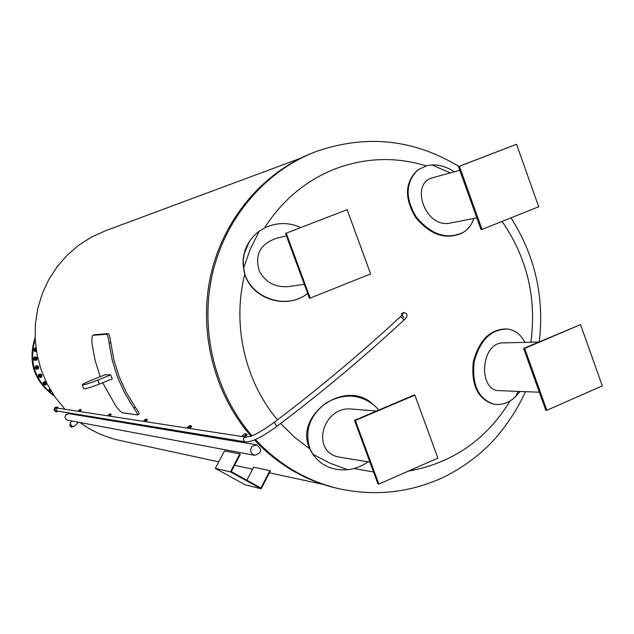 <?xml version="1.0" encoding="UTF-8"?>
<svg xmlns="http://www.w3.org/2000/svg" width="634" height="634" viewBox="0 0 634 634"><rect width="100%" height="100%" fill="white"/><g stroke="black" fill="none" stroke-linecap="round" stroke-linejoin="round"><path stroke-width="0.95" d="M111.846 379.077L112.289 379.092L110.641 374.789L105.093 374.749M100.22 376.691L95.132 360.5L92.104 344.024C91.653 339.087 91.914 336.186 92.873 335.315L106.52 334.253C107.582 334.8 108.438 337.763 109.103 343.152L112.273 360.461L117.52 377.214L124.732 393.143L133.79 408.003C136.611 412.005 137.8 414.295 137.364 414.874L122.528 412.829C121.039 412.251 118.748 409.897 115.673 405.776L102.708 382.73M94.379 334.736L108.184 333.595C109.254 334.15 110.102 337.114 110.744 342.503L113.882 359.819L119.105 376.572L126.332 392.501L135.43 407.337C138.252 411.331 139.456 413.622 139.02 414.2L137.364 414.874M110.696 374.932L97.763 380.099C89.053 383.467 83.894 385.06 82.285 384.878C82.404 384.188 85.78 382.5 92.405 379.806L105.474 374.591M83.783 388.777L83.807 388.848C85.424 389.054 90.583 387.469 99.292 384.093L112.218 378.926M299.977 158.476L105.363 230.8L91.621 236.997L78.846 245.136L67.299 255.066L57.226 266.589L48.842 279.491L42.319 293.51L37.81 308.354L35.409 323.728L35.163 339.301L37.089 354.771L41.139 369.796L47.233 384.077L55.229 397.32L64.969 409.263M68.527 412.877L69.415 413.725M80.003 422.529C92.009 431.223 105.141 437.167 119.398 440.368L120.547 440.614M70.493 422.482L70.287 422.767C70.588 425.485 71.927 426.674 74.297 426.341L78.489 422.252M314.955 151.978C264.521 170.855 224.032 217.676 210.956 274.268C198.07 330.885 213.698 393.524 251.016 436.168M254.432 439.956C278.144 464.976 306.04 481.166 338.128 488.552L339.903 488.941M317.024 459.42L313.212 454.943L309.86 448.92C293.526 416.522 343.398 378.847 371.706 403.105M307.664 293.447C286.988 310.216 251.833 299.185 244.827 274.134L243.028 264.362L243.171 258.68L244.13 253.711M249.289 241.657L249.717 241.007M300.738 227.479C288.565 222.106 276.472 222.28 264.457 228.01L259.243 231.196C251.785 236.712 246.832 243.876 244.383 252.704L243.187 260.36L243.583 268.095C246.697 296.324 285.046 311.651 307.656 293.423M243.844 254.456L249.305 241.617M304.312 284.365L288.319 286.6C275.164 287.551 265.527 282.415 259.409 271.201C254.408 255.042 260.011 244.09 276.234 238.352L286.449 235.943M285.49 233.367L309.416 298.186L310.208 298.099L286.251 233.177L347.139 209.672L286.251 233.177M347.139 209.672L370.621 273.951L310.208 298.099M378.649 410.111L376.358 407.321C361.792 394.126 345.165 392.581 326.486 402.677C309.558 415.524 304.122 431.041 310.177 449.237L313.561 455.291C321.747 465.958 333.088 470.769 347.591 469.715C354.992 468.883 361.808 466.252 368.045 461.821M369.915 462.131L339.689 457.185C310.113 452.597 322.231 405.72 351.815 409.041L376.533 411.014M355.357 420.469L414.882 395.133L413.962 395.085L354.509 420.39L377.959 483.916L378.839 484.091L355.357 420.469L354.509 420.39M414.882 395.133L437.896 458.144L378.839 484.091M525.039 342.36C520.863 334.697 515.173 330.274 507.969 329.086C491.366 328.872 480.096 339.816 474.161 361.911C471.799 384.719 478.298 398.778 493.672 404.096C501.423 405.475 508.658 403.065 515.387 396.86L520.078 391.463M493.941 404.151L492.887 403.961C477.584 398.699 471.046 384.743 473.265 362.101C479.003 340.117 490.153 329.062 506.701 328.935M539.32 392.216L500.099 390.679C477.727 392.05 480.176 342.051 503.523 342.891L538.615 342.027M523.621 348.415L545.771 410.206L546.849 410.269L524.675 348.391L523.621 348.415L580.546 324.608L602.3 385.908L546.849 410.269M524.675 348.391L580.546 324.608M454.285 171.782C446.907 166.916 439.457 164.626 431.928 164.911L427.11 165.609L418.147 169.753C405.348 182.132 404.817 198.038 416.562 217.47C431.746 235.127 447.414 240.04 463.573 232.202C468.55 228.898 471.958 224.301 473.812 218.397M461.639 233.312C445.266 240.143 429.844 234.731 415.365 217.074C404.199 197.871 404.928 182.227 417.56 170.134L419.193 169.016M476.808 217.803L449.847 223.16C425.501 228.24 410.024 184.66 431.659 178.019L459.777 170.292M458.445 166.583L481.032 229.595L482.03 229.413L459.42 166.314L458.445 166.583L516.536 144.259L538.718 206.755L482.03 229.413M459.42 166.314L516.536 144.259M401.465 315.692L401.687 313.592L403.596 312.507M53.85 395.315C34.981 381.002 28.752 362.323 35.163 339.277M40.013 377.246L38.579 376.303M43.405 384.291L43.326 382.437L44.879 381.43L43.104 382.421L43.183 384.267L45.038 385.139L43.183 384.267M43.746 384.093C49.072 386.51 43.817 378.189 43.746 384.093M46.544 382.722L46.591 384.133L45.038 385.139M44.879 381.43L46.266 382.151M45.141 382.223L44.095 383.863L44.966 384.355M46.02 382.714L44.531 382.413L44.237 383.895L45.03 384.363L46.02 382.714M45.91 382.809C45.87 386.407 42.66 381.335 45.91 382.809M49.666 388.571L49.08 389.165L49.515 390.964L51.386 391.479M51.37 391.455L49.515 390.964M49.737 390.988L49.301 389.189L49.769 388.753M49.856 388.911L50.038 390.734L51.203 391.178M50.102 389.339L50.95 390.758M50.197 389.49L51.116 390.774M50.783 390.489L50.363 389.783M33.887 349.334L35.132 347.971L33.673 349.342L34.228 351.117L36.027 351.521L34.434 351.109L33.673 349.342M35.132 347.971L35.995 348.153M36.011 348.28L34.252 349.897L35.036 351.054L36.423 351.046M35.734 348.668L34.68 349.508L35.821 350.808M36.067 348.684L34.989 349.096L34.815 350.008L35.417 350.713L36.368 350.673M36.336 350.507C34.704 350.19 34.624 349.635 36.09 348.851M33.634 358.63L34.593 357.037L33.42 358.63L34.307 360.255L36.146 360.294L34.521 360.255L33.42 358.63M34.593 357.037L36.439 357.077L37.327 358.709L36.36 360.294M34.03 358.638C37.121 363.654 37.351 353.756 34.03 358.638M35.567 357.6L34.45 358.646L35.583 359.74M36.709 358.685L35.631 357.592L34.569 358.67L35.639 359.74L36.709 358.685M36.566 358.685L35.441 359.549L34.759 358.646L35.884 357.782L36.566 358.685M35.187 367.791L35.821 366.04L37.636 365.715L35.607 366.04L34.973 367.783L36.368 369.21L34.973 367.783M35.583 367.72C39.585 372.031 37.889 362.283 35.583 367.72M37.636 365.715L38.825 367.134L38.191 368.885L36.368 369.21M37.129 366.397L35.987 367.649L37.073 368.536M38.214 367.276L36.962 366.412L36.122 367.672L37.129 368.536L38.214 367.276M38.08 367.308C36.677 370.628 35.639 364.677 38.08 367.308M38.492 376.453L38.769 374.615L40.275 373.933L38.555 374.607L38.27 376.445L39.926 377.61L38.27 376.445M38.864 376.319C43.619 379.75 40.077 370.541 38.864 376.319M40.489 373.941L41.923 375.098L41.646 376.929L39.926 377.61M40.362 374.71L39.253 376.168L40.243 376.85M41.361 375.391L39.966 374.797L39.387 376.192L40.299 376.858L41.361 375.391M41.242 375.455C40.505 378.981 38.333 373.363 41.242 375.455M35.124 338.453C28.181 362.077 34.505 381.153 54.088 395.671M35.116 338.302C28.078 362.038 34.418 381.177 54.128 395.735M35.084 337.518C27.516 361.8 33.943 381.311 54.35 396.06M245.231 441.819C251.429 442.477 262.135 437.198 277.335 425.993L275.758 424.875L274.395 422.173C265.9 428.299 259.496 432.364 255.185 434.385L250.89 436.216L246 437.143C243.591 437.484 242.901 438.791 243.924 441.066L245.231 441.819L57.242 411.03C55.586 409.77 55.752 408.803 57.734 408.145L58.019 408.193M58.391 411.22L56.489 411.767C53.882 409.778 54.144 408.256 57.274 407.218L58.875 408.32M55.118 411.212L56.307 411.735L54.5 410.364L54.778 408.074L57.242 407.21M55.792 411.846L55.443 411.442M56.878 407.163L57.631 407.305M54.5 410.364L54.318 409.445M56.703 407.147L57.409 407.052M55.641 407.369L54.809 407.543L54.001 409.936L54.682 410.713M54.778 408.074L55.475 407.456M70.208 423.671L71.484 425.961L73.1 426.611M70.485 424.867L69.685 425.652L71.69 427.261L72.411 426.555M70.271 424.431L69.685 425.652M79.63 411.521L81.231 410.087L80.756 409.54L78.711 411.379M77.887 411.252L79.932 409.421L80.756 409.54M109.547 416.126L111.283 414.557L110.768 413.962L108.541 415.975M107.566 415.825L109.793 413.82L110.768 413.962M145.519 421.665L147.421 419.938L146.85 419.288L144.417 421.499M143.236 421.317L145.662 419.106L146.85 419.288M189.582 428.457L191.682 426.531L191.056 425.802L188.369 428.267M186.911 428.045L189.59 425.588L191.056 425.802M244.827 436.969L247.165 434.789L246.475 433.973L243.48 436.755M241.625 436.469L244.605 433.696L246.475 433.973M239.834 453.889L224.428 450.956L215.322 468.383L245.128 484.78L261.16 488.814L230.459 471.894L239.834 453.889L240.318 454.229L231.259 471.641L260.931 487.99L269.894 470.642L270.433 470.864L261.16 488.814M269.894 470.642L253.616 467.195L246.856 480.231M215.322 468.383L230.459 471.894M251.991 446.431C249.582 450.52 250.478 453.484 254.67 455.307C261.81 452.993 262.444 449.49 256.58 444.791L251.991 446.431M256.516 444.783L68.924 413.645L65.952 414.652C64.383 417.204 64.961 419.058 67.672 420.215L67.711 420.223M92.952 335.299L94.561 334.665M108.184 333.595L106.52 334.253M109.103 343.152L110.744 342.503M135.43 407.337L133.79 408.003M97.763 380.099L99.292 384.093M252.031 435.788C214.886 392.921 199.464 330.211 212.493 273.587C225.696 216.994 266.232 170.221 316.683 151.336L317.301 151.106C367.031 134.289 414.224 139.393 458.865 166.425M525.491 391.677C516.623 410.967 504.973 428.267 490.534 443.578C475.833 458.2 459.571 469.699 441.732 478.084C409.192 492.673 375.249 496.287 339.927 488.941C307.458 481.468 279.277 465.007 255.391 439.552M264.433 228.026C282.574 199.805 306.539 179.937 336.329 168.422C366.175 157.549 396.107 156.693 426.135 165.862M502.041 221.417C527.139 257.689 536.752 297.956 530.888 342.217M510.164 400.862C486.167 439.869 452.201 463.296 408.28 471.157M373.553 471.989L353.954 468.518M309.86 448.92L294.517 437.222L280.64 423.496M277.486 419.843C244.74 381.129 231.909 324.315 244.827 274.134M259.243 231.196L250.311 249.083L243.583 268.095M312.792 454.15L329.767 463.113L347.591 469.715M515.387 396.86L518.208 391.392M450.227 172.876L431.928 164.911M401.782 315.32L403.81 312.483L406.212 313.41C407.805 315.153 406.988 317.42 403.763 320.218M274.395 422.173C318.355 388.959 360.374 353.804 400.458 316.699L402.955 318.45L403.707 320.273C363.544 357.489 321.422 392.731 277.335 425.993M92.873 335.315L94.482 334.681M83.807 388.848L82.285 384.878M323.269 484.447L269.434 472.805M252.594 469.168L234.572 465.269M218.738 461.845L119.398 440.368M70.437 422.545L71.983 421.031M316.065 151.566L315.566 151.748M339.927 488.941L338.128 488.552M510.98 217.842C535.025 255.645 544.463 296.942 539.296 341.742M493.672 404.096L492.887 403.961M418.147 169.753L417.552 170.134M400.458 316.699L402.328 314.409C401.591 315.106 402.194 316.065 404.127 317.277M245.968 437.143L58.035 408.193M70.176 423.163L71.476 426.008L73.615 426.65M254.67 455.307L67.672 420.215"/></g></svg>
